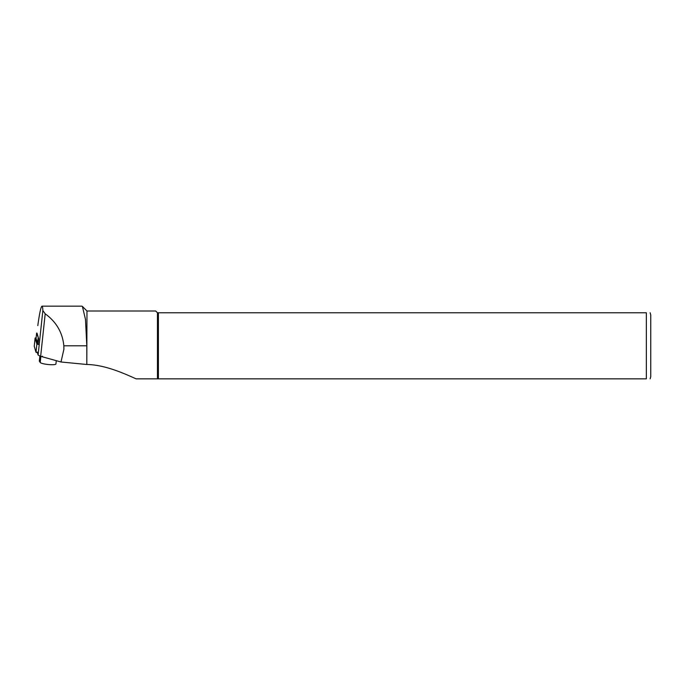<?xml version="1.0" encoding="UTF-8"?>
<svg xmlns="http://www.w3.org/2000/svg" width="685" height="685" viewBox="0 0 685 685"><rect width="100%" height="100%" fill="white"/><g stroke="black" fill="none" stroke-linecap="round" stroke-linejoin="round"><path stroke-width="1.03" d="M37.016 333.141L38.643 338.852L38.043 344.427M37.812 325.632L37.88 325.015C39.576 312.917 40.954 306.632 42.008 306.161C42.453 306.195 42.735 307.651 42.855 310.545L45.193 313.816C56.333 321.907 62.549 332.567 63.842 345.805L63.91 349.222L60.991 361.988L86.807 364.488L86.807 345.805L85.488 319.433L82.414 306.452L81.857 306.186M86.807 364.488L86.978 311.007L82.414 306.443M158.398 378.839L158.398 312.771L646.349 312.771C651.94 312.771 651.94 312.771 646.349 312.771L646.349 378.839C651.94 378.839 651.94 378.839 646.349 378.839L136.084 378.839C124.216 373.556 105.439 364.908 86.978 364.471M60.991 361.988L40.655 356.328L38.103 355.061L37.23 352.039M86.978 311.007L155.692 311.007L157.447 312.771L157.447 378.839L136.084 378.839M157.447 312.771L158.398 312.771M650.159 312.771L650.75 314.972L650.75 376.639L650.159 378.839M39.876 356.097L39.345 361.072A5.283 0.916 6.1 0 0 39.379 361.209L40.218 362.485A7.929 1.37 6.1 0 0 49.003 364.591A7.929 1.37 6.1 0 0 55.93 363.966L56.281 360.678M41.588 356.585A7.929 1.37 6.1 0 0 41.699 356.645L42.479 356.226L41.802 356.654M38.523 338.45L36.639 333.081L36.048 338.561L38.095 343.981M36.63 333.047L36.048 338.561M39.036 344.495L36.87 344.084L35.123 338.005L36.117 337.885M35.132 338.03L34.25 346.242L35.997 352.296L37.418 352.672M86.807 345.805L63.842 345.805M38.103 355.061L42.855 310.545M40.655 356.328L45.193 313.816M39.927 356.106L39.379 361.209M40.218 362.485L40.869 356.388M38.112 338.202L37.529 343.69M36.87 344.084L35.997 352.296M81.857 306.161L42.008 306.161M35.123 338.005L34.25 346.225"/></g></svg>

